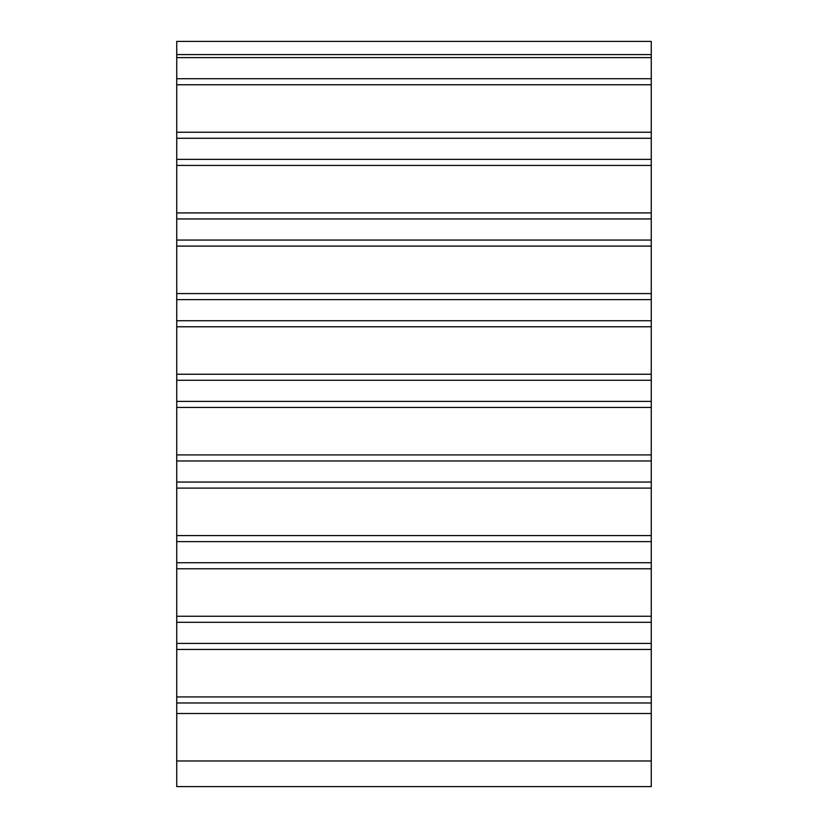 <?xml version="1.0" encoding="UTF-8"?>
<svg xmlns="http://www.w3.org/2000/svg" width="828" height="828" viewBox="0 0 828 828"><rect width="100%" height="100%" fill="white"/><g stroke="black" fill="none" stroke-linecap="round" stroke-linejoin="round"><path stroke-width="1.24" d="M176.737 760.973L176.737 786.6L651.263 786.6L651.263 54.586L176.737 54.586L176.737 760.973L651.263 760.973M176.737 41.4L651.263 41.4L176.737 41.4L176.737 54.586M651.263 41.4L651.263 54.586M176.737 713.519L651.263 713.519M176.737 702.972L651.263 702.972M176.737 696.928L651.263 696.928M176.737 649.442L651.263 649.442M176.737 643.408L651.263 643.408M176.737 622.304L651.263 622.304M176.737 616.26L651.263 616.26M176.737 568.774L651.263 568.774M176.737 562.73L651.263 562.73M176.737 541.626L651.263 541.626M176.737 535.592L651.263 535.592M176.737 488.106L651.263 488.106M176.737 482.062L651.263 482.062M176.737 460.958L651.263 460.958M176.737 454.914L651.263 454.914M176.737 407.438L651.263 407.438M176.737 401.394L651.263 401.394M176.737 380.29L651.263 380.29M176.737 374.246L651.263 374.246M176.737 326.77L651.263 326.77M176.737 320.726L651.263 320.726M176.737 299.622L651.263 299.622M176.737 293.578L651.263 293.578M176.737 246.092L651.263 246.092M176.737 240.058L651.263 240.058M176.737 218.954L651.263 218.954M176.737 212.91L651.263 212.91M176.737 165.424L651.263 165.424M176.737 159.38L651.263 159.38M176.737 138.276L651.263 138.276M176.737 132.242L651.263 132.242M176.737 84.756L651.263 84.756M176.737 78.712L651.263 78.712M176.737 57.608L651.263 57.608M176.737 786.6L651.263 786.6"/></g></svg>
